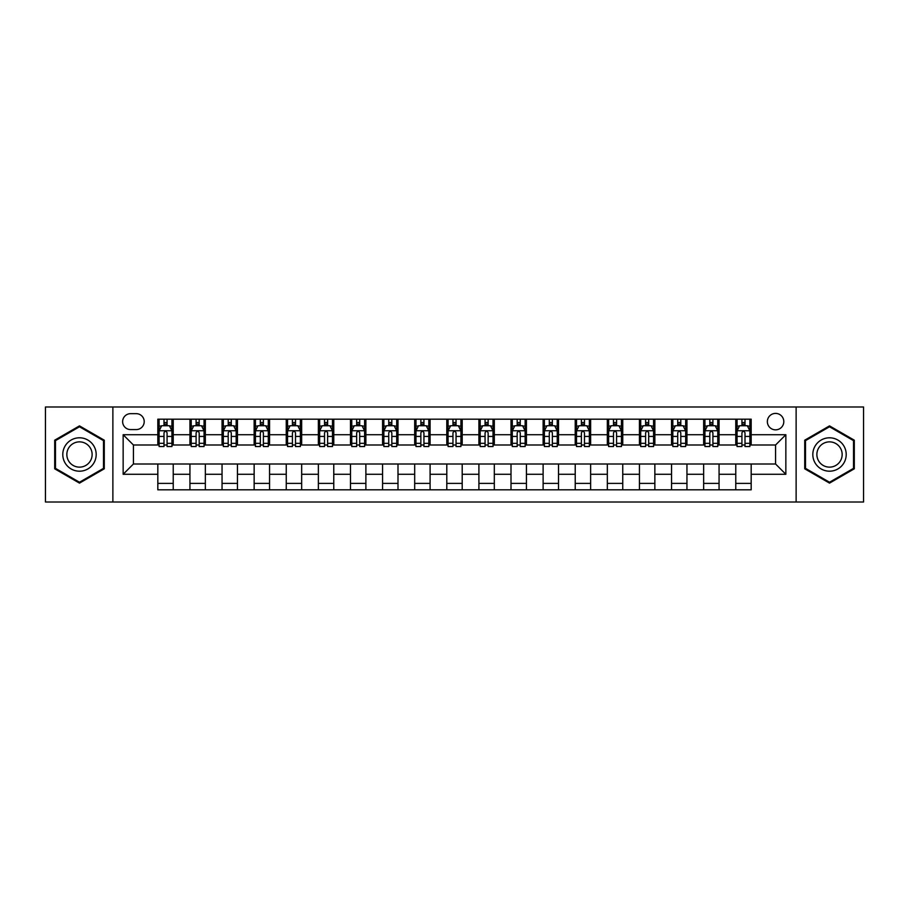 <?xml version="1.0" encoding="UTF-8"?>
<svg xmlns="http://www.w3.org/2000/svg" width="909" height="909" viewBox="0 0 909 909"><rect width="100%" height="100%" fill="white"/><g stroke="black" fill="none" stroke-linecap="round" stroke-linejoin="round"><path stroke-width="1.36" d="M775.57 413.402A8.215 8.215 0 0 0 767.355 421.617A8.215 8.215 0 0 0 775.57 429.843A8.215 8.215 0 0 0 783.797 421.617A8.215 8.215 0 0 0 775.57 413.402M796.125 502.018L863.55 502.018L863.55 406.982L796.125 406.982L796.125 502.018L112.875 502.018L112.875 406.982L45.45 406.982L45.45 502.018L112.875 502.018M130.601 429.582L136.248 429.582A7.965 7.965 0 0 0 144.213 421.617A7.965 7.965 0 0 0 136.248 413.663L130.601 413.663A7.965 7.965 0 0 0 122.635 421.617A7.965 7.965 0 0 0 130.601 429.582M796.125 406.982L112.875 406.982M157.825 474.282L123.147 474.282L123.147 434.718L157.825 434.718L157.825 445.001L133.43 445.001L133.43 463.999L157.825 463.999L157.825 489.815L751.175 489.815L751.175 463.999L775.57 463.999L775.57 445.001L751.175 445.001L751.175 434.718L785.853 434.718L785.853 474.282L751.175 474.282M751.175 434.718L751.175 419.185L157.825 419.185L157.825 434.718M735.767 419.185L735.767 445.001L737.051 445.001M741.926 445.001L745.005 445.001M749.891 445.001L751.175 445.001M735.767 445.001L717.78 445.001M703.657 419.185L703.657 445.001L704.941 445.001M709.815 445.001L712.906 445.001M703.657 445.001L685.67 445.001M671.546 419.185L671.546 445.001L672.83 445.001M677.716 445.001L680.796 445.001M671.546 445.001L653.571 445.001M639.436 419.185L639.436 445.001L640.72 445.001M645.606 445.001L648.685 445.001M639.436 445.001L621.461 445.001M607.337 419.185L607.337 445.001L608.621 445.001M613.495 445.001L616.575 445.001M607.337 445.001L589.35 445.001M575.227 419.185L575.227 445.001L576.511 445.001M581.385 445.001L584.476 445.001M575.227 445.001L557.24 445.001M543.116 419.185L543.116 445.001L544.4 445.001M549.286 445.001L552.365 445.001M543.116 445.001L525.141 445.001M511.006 419.185L511.006 445.001L512.29 445.001M517.176 445.001L520.255 445.001M511.006 445.001L493.03 445.001M478.907 419.185L478.907 445.001L480.191 445.001M485.065 445.001L488.144 445.001M478.907 445.001L460.92 445.001M446.796 419.185L446.796 445.001L448.08 445.001M452.955 445.001L456.045 445.001M446.796 445.001L428.809 445.001M414.686 419.185L414.686 445.001L415.97 445.001M420.856 445.001L423.935 445.001M414.686 445.001L396.71 445.001M382.575 419.185L382.575 445.001L383.859 445.001M388.745 445.001L391.824 445.001M382.575 445.001L364.6 445.001M350.476 419.185L350.476 445.001L351.76 445.001M356.635 445.001L359.714 445.001M350.476 445.001L332.489 445.001M318.366 419.185L318.366 445.001L319.65 445.001M324.524 445.001L327.615 445.001M318.366 445.001L300.379 445.001M286.255 419.185L286.255 445.001L287.539 445.001M292.425 445.001L295.505 445.001M286.255 445.001L268.28 445.001M254.145 419.185L254.145 445.001L255.429 445.001M260.315 445.001L263.394 445.001M254.145 445.001L236.17 445.001M222.046 419.185L222.046 445.001L223.33 445.001M228.204 445.001L231.284 445.001M222.046 445.001L204.059 445.001M189.936 419.185L189.936 445.001L191.22 445.001M196.094 445.001L199.185 445.001M189.936 445.001L171.949 445.001M157.825 445.001L159.109 445.001M163.995 445.001L167.074 445.001M157.825 463.999L173.233 463.999L173.233 489.815M751.175 463.999L173.233 463.999M173.233 419.185L173.233 445.001M157.825 425.605L159.109 425.605M163.995 425.605L167.074 425.605M171.949 425.605L173.233 425.605M157.825 483.395L173.233 483.395M189.936 463.999L189.936 489.815M205.343 419.185L205.343 445.001M189.936 425.605L191.22 425.605M196.094 425.605L199.185 425.605M204.059 425.605L205.343 425.605M205.343 463.999L205.343 489.815M189.936 483.395L205.343 483.395M222.046 463.999L222.046 489.815M237.454 463.999L237.454 489.815M222.046 483.395L237.454 483.395M237.454 419.185L237.454 445.001M222.046 425.605L223.33 425.605M228.204 425.605L231.284 425.605M236.17 425.605L237.454 425.605M254.145 463.999L254.145 489.815M269.564 463.999L269.564 489.815M254.145 483.395L269.564 483.395M269.564 419.185L269.564 445.001M254.145 425.605L255.429 425.605M260.315 425.605L263.394 425.605M268.28 425.605L269.564 425.605M286.255 463.999L286.255 489.815M301.663 463.999L301.663 489.815M286.255 483.395L301.663 483.395M301.663 419.185L301.663 445.001M286.255 425.605L287.539 425.605M292.425 425.605L295.505 425.605M300.379 425.605L301.663 425.605M318.366 463.999L318.366 489.815M333.773 463.999L333.773 489.815M318.366 483.395L333.773 483.395M333.773 419.185L333.773 445.001M318.366 425.605L319.65 425.605M324.524 425.605L327.615 425.605M332.489 425.605L333.773 425.605M350.476 463.999L350.476 489.815M365.884 463.999L365.884 489.815M350.476 483.395L365.884 483.395M365.884 419.185L365.884 445.001M350.476 425.605L351.76 425.605M356.635 425.605L359.714 425.605M364.6 425.605L365.884 425.605M382.575 463.999L382.575 489.815M397.994 463.999L397.994 489.815M382.575 483.395L397.994 483.395M397.994 419.185L397.994 445.001M382.575 425.605L383.859 425.605M388.745 425.605L391.824 425.605M396.71 425.605L397.994 425.605M414.686 463.999L414.686 489.815M430.093 463.999L430.093 489.815M414.686 483.395L430.093 483.395M430.093 419.185L430.093 445.001M414.686 425.605L415.97 425.605M420.856 425.605L423.935 425.605M428.809 425.605L430.093 425.605M446.796 463.999L446.796 489.815M462.204 463.999L462.204 489.815M446.796 483.395L462.204 483.395M462.204 419.185L462.204 445.001M446.796 425.605L448.08 425.605M452.955 425.605L456.045 425.605M460.92 425.605L462.204 425.605M478.907 463.999L478.907 489.815M494.314 463.999L494.314 489.815M478.907 483.395L494.314 483.395M494.314 419.185L494.314 445.001M478.907 425.605L480.191 425.605M485.065 425.605L488.144 425.605M493.03 425.605L494.314 425.605M511.006 463.999L511.006 489.815M526.425 463.999L526.425 489.815M511.006 483.395L526.425 483.395M526.425 419.185L526.425 445.001M511.006 425.605L512.29 425.605M517.176 425.605L520.255 425.605M525.141 425.605L526.425 425.605M543.116 463.999L543.116 489.815M558.524 463.999L558.524 489.815M543.116 483.395L558.524 483.395M558.524 419.185L558.524 445.001M543.116 425.605L544.4 425.605M549.286 425.605L552.365 425.605M557.24 425.605L558.524 425.605M575.227 463.999L575.227 489.815M590.634 463.999L590.634 489.815M575.227 483.395L590.634 483.395M590.634 419.185L590.634 445.001M575.227 425.605L576.511 425.605M581.385 425.605L584.476 425.605M589.35 425.605L590.634 425.605M607.337 463.999L607.337 489.815M622.745 463.999L622.745 489.815M607.337 483.395L622.745 483.395M622.745 419.185L622.745 445.001M607.337 425.605L608.621 425.605M613.495 425.605L616.575 425.605M621.461 425.605L622.745 425.605M639.436 463.999L639.436 489.815M654.855 463.999L654.855 489.815M639.436 483.395L654.855 483.395M654.855 419.185L654.855 445.001M639.436 425.605L640.72 425.605M645.606 425.605L648.685 425.605M653.571 425.605L654.855 425.605M671.546 463.999L671.546 489.815M686.954 463.999L686.954 489.815M671.546 483.395L686.954 483.395M686.954 419.185L686.954 445.001M671.546 425.605L672.83 425.605M677.716 425.605L680.796 425.605M685.67 425.605L686.954 425.605M703.657 463.999L703.657 489.815M719.064 463.999L719.064 489.815M703.657 483.395L719.064 483.395M719.064 419.185L719.064 445.001M703.657 425.605L704.941 425.605M709.815 425.605L712.906 425.605M717.78 425.605L719.064 425.605M735.767 463.999L735.767 489.815M735.767 483.395L751.175 483.395M735.767 425.605L737.051 425.605M741.926 425.605L745.005 425.605M749.891 425.605L751.175 425.605M133.43 445.001L123.147 434.718M133.43 463.999L123.147 474.282M785.853 434.718L775.57 445.001M785.853 474.282L775.57 463.999M79.481 483.122L104.274 468.805L104.274 440.195L79.481 425.878L54.699 440.195L54.699 468.805L79.481 483.122M854.301 440.195L829.519 425.878L804.726 440.195L804.726 468.805L829.519 483.122L854.301 468.805L854.301 440.195M167.074 422.526L163.995 422.526M171.949 443.319L167.074 443.319L167.074 446.535L171.949 446.535L171.949 430.866L169.381 425.73L161.677 425.73L159.109 430.866L159.109 446.535L163.995 446.535L163.995 443.319L159.109 443.319M159.109 430.866L159.109 419.185M171.949 430.866L171.949 419.185M163.995 425.73L163.995 419.185M167.074 419.185L167.074 425.73M167.074 443.319L167.074 432.798C166.052 430.821 165.018 430.821 163.995 432.798L163.995 443.319M199.185 422.526L196.094 422.526M204.059 443.319L199.185 443.319L199.185 446.535L204.059 446.535L204.059 430.866L201.491 425.73L193.787 425.73L191.22 430.866L191.22 446.535L196.094 446.535L196.094 443.319L191.22 443.319M191.22 430.866L191.22 419.185M204.059 430.866L204.059 419.185M196.094 425.73L196.094 419.185M199.185 419.185L199.185 425.73M199.185 443.319L199.185 432.798C198.151 430.821 197.128 430.821 196.094 432.798L196.094 443.319M231.284 422.526L228.204 422.526M236.17 443.319L231.284 443.319L231.284 446.535L236.17 446.535L236.17 430.866L233.602 425.73L225.898 425.73L223.33 430.866L223.33 446.535L228.204 446.535L228.204 443.319L223.33 443.319M223.33 430.866L223.33 419.185M236.17 430.866L236.17 419.185M228.204 425.73L228.204 419.185M231.284 419.185L231.284 425.73M231.284 443.319L231.284 432.798C230.261 430.821 229.238 430.821 228.204 432.798L228.204 443.319M263.394 422.526L260.315 422.526M268.28 443.319L263.394 443.319L263.394 446.535L268.28 446.535L268.28 430.866L265.712 425.73L257.997 425.73L255.429 430.866L255.429 446.535L260.315 446.535L260.315 443.319L255.429 443.319M255.429 430.866L255.429 419.185M268.28 430.866L268.28 419.185M260.315 425.73L260.315 419.185M263.394 419.185L263.394 425.73M263.394 443.319L263.394 432.798C262.371 430.821 261.337 430.821 260.315 432.798L260.315 443.319M295.505 422.526L292.425 422.526M300.379 443.319L295.505 443.319L295.505 446.535L300.379 446.535L300.379 430.866L297.811 425.73L290.107 425.73L287.539 430.866L287.539 446.535L292.425 446.535L292.425 443.319L287.539 443.319M287.539 430.866L287.539 419.185M300.379 430.866L300.379 419.185M292.425 425.73L292.425 419.185M295.505 419.185L295.505 425.73M295.505 443.319L295.505 432.798C294.482 430.821 293.448 430.821 292.425 432.798L292.425 443.319M93.945 446.149A16.692 16.692 0 0 0 71.141 440.036A16.692 16.692 0 0 0 65.028 462.851A16.692 16.692 0 0 0 87.832 468.964A16.692 16.692 0 0 0 93.945 446.149M90.434 448.182A12.635 12.635 0 0 0 73.163 443.558A12.635 12.635 0 0 0 68.539 460.818A12.635 12.635 0 0 0 85.81 465.442A12.635 12.635 0 0 0 90.434 448.182M79.481 482.236L55.472 468.362L55.472 440.638L79.481 426.764L103.501 440.638L103.501 468.362L79.481 482.236M829.519 471.192A16.692 16.692 0 0 0 846.211 454.5A16.692 16.692 0 0 0 829.519 437.808A16.692 16.692 0 0 0 812.816 454.5A16.692 16.692 0 0 0 829.519 471.192M829.519 467.135A12.635 12.635 0 0 0 842.154 454.5A12.635 12.635 0 0 0 829.519 441.865A12.635 12.635 0 0 0 816.873 454.5A12.635 12.635 0 0 0 829.519 467.135M805.499 440.638L829.519 426.764L853.528 440.638L853.528 468.362L829.519 482.236L805.499 468.362L805.499 440.638M327.615 422.526L324.524 422.526M332.489 443.319L327.615 443.319L327.615 446.535L332.489 446.535L332.489 430.866L329.922 425.73L322.218 425.73L319.65 430.866L319.65 446.535L324.524 446.535L324.524 443.319L319.65 443.319M319.65 430.866L319.65 419.185M332.489 430.866L332.489 419.185M324.524 425.73L324.524 419.185M327.615 419.185L327.615 425.73M327.615 443.319L327.615 432.798C326.581 430.821 325.558 430.821 324.524 432.798L324.524 443.319M359.714 422.526L356.635 422.526M364.6 443.319L359.714 443.319L359.714 446.535L364.6 446.535L364.6 430.866L362.032 425.73L354.328 425.73L351.76 430.866L351.76 446.535L356.635 446.535L356.635 443.319L351.76 443.319M351.76 430.866L351.76 419.185M364.6 430.866L364.6 419.185M356.635 425.73L356.635 419.185M359.714 419.185L359.714 425.73M359.714 443.319L359.714 432.798C358.691 430.821 357.669 430.821 356.635 432.798L356.635 443.319M391.824 422.526L388.745 422.526M396.71 443.319L391.824 443.319L391.824 446.535L396.71 446.535L396.71 430.866L394.142 425.73L386.427 425.73L383.859 430.866L383.859 446.535L388.745 446.535L388.745 443.319L383.859 443.319M383.859 430.866L383.859 419.185M396.71 430.866L396.71 419.185M388.745 425.73L388.745 419.185M391.824 419.185L391.824 425.73M391.824 443.319L391.824 432.798C390.802 430.821 389.768 430.821 388.745 432.798L388.745 443.319M423.935 422.526L420.856 422.526M428.809 443.319L423.935 443.319L423.935 446.535L428.809 446.535L428.809 430.866L426.241 425.73L418.538 425.73L415.97 430.866L415.97 446.535L420.856 446.535L420.856 443.319L415.97 443.319M415.97 430.866L415.97 419.185M428.809 430.866L428.809 419.185M420.856 425.73L420.856 419.185M423.935 419.185L423.935 425.73M423.935 443.319L423.935 432.798C422.912 430.821 421.878 430.821 420.856 432.798L420.856 443.319M456.045 422.526L452.955 422.526M460.92 443.319L456.045 443.319L456.045 446.535L460.92 446.535L460.92 430.866L458.352 425.73L450.648 425.73L448.08 430.866L448.08 446.535L452.955 446.535L452.955 443.319L448.08 443.319M448.08 430.866L448.08 419.185M460.92 430.866L460.92 419.185M452.955 425.73L452.955 419.185M456.045 419.185L456.045 425.73M456.045 443.319L456.045 432.798C455.011 430.821 453.989 430.821 452.955 432.798L452.955 443.319M488.144 422.526L485.065 422.526M493.03 443.319L488.144 443.319L488.144 446.535L493.03 446.535L493.03 430.866L490.462 425.73L482.759 425.73L480.191 430.866L480.191 446.535L485.065 446.535L485.065 443.319L480.191 443.319M480.191 430.866L480.191 419.185M493.03 430.866L493.03 419.185M485.065 425.73L485.065 419.185M488.144 419.185L488.144 425.73M488.144 443.319L488.144 432.798C487.122 430.821 486.099 430.821 485.065 432.798L485.065 443.319M520.255 422.526L517.176 422.526M525.141 443.319L520.255 443.319L520.255 446.535L525.141 446.535L525.141 430.866L522.573 425.73L514.858 425.73L512.29 430.866L512.29 446.535L517.176 446.535L517.176 443.319L512.29 443.319M512.29 430.866L512.29 419.185M525.141 430.866L525.141 419.185M517.176 425.73L517.176 419.185M520.255 419.185L520.255 425.73M520.255 443.319L520.255 432.798C519.232 430.821 518.198 430.821 517.176 432.798L517.176 443.319M552.365 422.526L549.286 422.526M557.24 443.319L552.365 443.319L552.365 446.535L557.24 446.535L557.24 430.866L554.672 425.73L546.968 425.73L544.4 430.866L544.4 446.535L549.286 446.535L549.286 443.319L544.4 443.319M544.4 430.866L544.4 419.185M557.24 430.866L557.24 419.185M549.286 425.73L549.286 419.185M552.365 419.185L552.365 425.73M552.365 443.319L552.365 432.798C551.343 430.821 550.309 430.821 549.286 432.798L549.286 443.319M584.476 422.526L581.385 422.526M589.35 443.319L584.476 443.319L584.476 446.535L589.35 446.535L589.35 430.866L586.782 425.73L579.078 425.73L576.511 430.866L576.511 446.535L581.385 446.535L581.385 443.319L576.511 443.319M576.511 430.866L576.511 419.185M589.35 430.866L589.35 419.185M581.385 425.73L581.385 419.185M584.476 419.185L584.476 425.73M584.476 443.319L584.476 432.798C583.442 430.821 582.419 430.821 581.385 432.798L581.385 443.319M616.575 422.526L613.495 422.526M621.461 443.319L616.575 443.319L616.575 446.535L621.461 446.535L621.461 430.866L618.893 425.73L611.189 425.73L608.621 430.866L608.621 446.535L613.495 446.535L613.495 443.319L608.621 443.319M608.621 430.866L608.621 419.185M621.461 430.866L621.461 419.185M613.495 425.73L613.495 419.185M616.575 419.185L616.575 425.73M616.575 443.319L616.575 432.798C615.552 430.821 614.529 430.821 613.495 432.798L613.495 443.319M648.685 422.526L645.606 422.526M653.571 443.319L648.685 443.319L648.685 446.535L653.571 446.535L653.571 430.866L651.003 425.73L643.288 425.73L640.72 430.866L640.72 446.535L645.606 446.535L645.606 443.319L640.72 443.319M640.72 430.866L640.72 419.185M653.571 430.866L653.571 419.185M645.606 425.73L645.606 419.185M648.685 419.185L648.685 425.73M648.685 443.319L648.685 432.798C647.663 430.821 646.629 430.821 645.606 432.798L645.606 443.319M680.796 422.526L677.716 422.526M685.67 443.319L680.796 443.319L680.796 446.535L685.67 446.535L685.67 430.866L683.102 425.73L675.398 425.73L672.83 430.866L672.83 446.535L677.716 446.535L677.716 443.319L672.83 443.319M672.83 430.866L672.83 419.185M685.67 430.866L685.67 419.185M677.716 425.73L677.716 419.185M680.796 419.185L680.796 425.73M680.796 443.319L680.796 432.798C679.773 430.821 678.739 430.821 677.716 432.798L677.716 443.319M712.906 422.526L709.815 422.526M717.78 443.319L712.906 443.319L712.906 446.535L717.78 446.535L717.78 430.866L715.213 425.73L707.509 425.73L704.941 430.866L704.941 446.535L709.815 446.535L709.815 443.319L704.941 443.319M704.941 430.866L704.941 419.185M717.78 430.866L717.78 419.185M709.815 425.73L709.815 419.185M712.906 419.185L712.906 425.73M712.906 443.319L712.906 432.798C711.872 430.821 710.849 430.821 709.815 432.798L709.815 443.319M745.005 422.526L741.926 422.526M749.891 443.319L745.005 443.319L745.005 446.535L749.891 446.535L749.891 430.866L747.323 425.73L739.619 425.73L737.051 430.866L737.051 446.535L741.926 446.535L741.926 443.319L737.051 443.319M737.051 430.866L737.051 419.185M749.891 430.866L749.891 419.185M741.926 425.73L741.926 419.185M745.005 419.185L745.005 425.73M745.005 443.319L745.005 432.798C743.982 430.821 742.96 430.821 741.926 432.798L741.926 443.319M189.936 474.282L173.233 474.282M189.936 434.718L173.233 434.718M222.046 434.718L205.343 434.718M222.046 474.282L205.343 474.282M254.145 434.718L237.454 434.718M254.145 474.282L237.454 474.282M286.255 434.718L269.564 434.718M286.255 474.282L269.564 474.282M318.366 434.718L301.663 434.718M318.366 474.282L301.663 474.282M350.476 434.718L333.773 434.718M350.476 474.282L333.773 474.282M382.575 434.718L365.884 434.718M382.575 474.282L365.884 474.282M414.686 434.718L397.994 434.718M414.686 474.282L397.994 474.282M446.796 434.718L430.093 434.718M446.796 474.282L430.093 474.282M478.907 434.718L462.204 434.718M478.907 474.282L462.204 474.282M511.006 434.718L494.314 434.718M511.006 474.282L494.314 474.282M543.116 434.718L526.425 434.718M543.116 474.282L526.425 474.282M575.227 434.718L558.524 434.718M575.227 474.282L558.524 474.282M607.337 434.718L590.634 434.718M607.337 474.282L590.634 474.282M639.436 434.718L622.745 434.718M639.436 474.282L622.745 474.282M671.546 434.718L654.855 434.718M671.546 474.282L654.855 474.282M703.657 434.718L686.954 434.718M703.657 474.282L686.954 474.282M735.767 434.718L719.064 434.718M735.767 474.282L719.064 474.282M171.892 430.741L159.177 430.741M159.109 426.037L161.529 426.037M169.54 426.037L171.949 426.037M163.995 436.434L159.109 436.434M171.949 436.434L167.074 436.434M167.074 424.151L163.995 424.151M204.002 430.741L191.288 430.741M191.22 426.037L193.628 426.037M201.65 426.037L204.059 426.037M196.094 436.434L191.22 436.434M204.059 436.434L199.185 436.434M199.185 424.151L196.094 424.151M236.101 430.741L223.387 430.741M223.33 426.037L225.739 426.037M233.749 426.037L236.17 426.037M228.204 436.434L223.33 436.434M236.17 436.434L231.284 436.434M231.284 424.151L228.204 424.151M268.212 430.741L255.497 430.741M255.429 426.037L257.849 426.037M265.86 426.037L268.28 426.037M260.315 436.434L255.429 436.434M268.28 436.434L263.394 436.434M263.394 424.151L260.315 424.151M300.322 430.741L287.608 430.741M287.539 426.037L289.96 426.037M297.97 426.037L300.379 426.037M292.425 436.434L287.539 436.434M300.379 436.434L295.505 436.434M295.505 424.151L292.425 424.151M332.433 430.741L319.718 430.741M319.65 426.037L322.059 426.037M330.081 426.037L332.489 426.037M324.524 436.434L319.65 436.434M332.489 436.434L327.615 436.434M327.615 424.151L324.524 424.151M364.532 430.741L351.817 430.741M351.76 426.037L354.169 426.037M362.18 426.037L364.6 426.037M356.635 436.434L351.76 436.434M364.6 436.434L359.714 436.434M359.714 424.151L356.635 424.151M396.642 430.741L383.928 430.741M383.859 426.037L386.28 426.037M394.29 426.037L396.71 426.037M388.745 436.434L383.859 436.434M396.71 436.434L391.824 436.434M391.824 424.151L388.745 424.151M428.753 430.741L416.038 430.741M415.97 426.037L418.39 426.037M426.401 426.037L428.809 426.037M420.856 436.434L415.97 436.434M428.809 436.434L423.935 436.434M423.935 424.151L420.856 424.151M460.852 430.741L448.148 430.741M448.08 426.037L450.489 426.037M458.511 426.037L460.92 426.037M452.955 436.434L448.08 436.434M460.92 436.434L456.045 436.434M456.045 424.151L452.955 424.151M492.962 430.741L480.247 430.741M480.191 426.037L482.599 426.037M490.61 426.037L493.03 426.037M485.065 436.434L480.191 436.434M493.03 436.434L488.144 436.434M488.144 424.151L485.065 424.151M525.072 430.741L512.358 430.741M512.29 426.037L514.71 426.037M522.72 426.037L525.141 426.037M517.176 436.434L512.29 436.434M525.141 436.434L520.255 436.434M520.255 424.151L517.176 424.151M557.183 430.741L544.468 430.741M544.4 426.037L546.82 426.037M554.831 426.037L557.24 426.037M549.286 436.434L544.4 436.434M557.24 436.434L552.365 436.434M552.365 424.151L549.286 424.151M589.282 430.741L576.567 430.741M576.511 426.037L578.919 426.037M586.941 426.037L589.35 426.037M581.385 436.434L576.511 436.434M589.35 436.434L584.476 436.434M584.476 424.151L581.385 424.151M621.392 430.741L608.678 430.741M608.621 426.037L611.03 426.037M619.04 426.037L621.461 426.037M613.495 436.434L608.621 436.434M621.461 436.434L616.575 436.434M616.575 424.151L613.495 424.151M653.503 430.741L640.788 430.741M640.72 426.037L643.14 426.037M651.151 426.037L653.571 426.037M645.606 436.434L640.72 436.434M653.571 436.434L648.685 436.434M648.685 424.151L645.606 424.151M685.613 430.741L672.899 430.741M672.83 426.037L675.251 426.037M683.261 426.037L685.67 426.037M677.716 436.434L672.83 436.434M685.67 436.434L680.796 436.434M680.796 424.151L677.716 424.151M717.712 430.741L704.998 430.741M704.941 426.037L707.35 426.037M715.372 426.037L717.78 426.037M709.815 436.434L704.941 436.434M717.78 436.434L712.906 436.434M712.906 424.151L709.815 424.151M749.823 430.741L737.108 430.741M737.051 426.037L739.46 426.037M747.471 426.037L749.891 426.037M741.926 436.434L737.051 436.434M749.891 436.434L745.005 436.434M745.005 424.151L741.926 424.151"/></g></svg>
